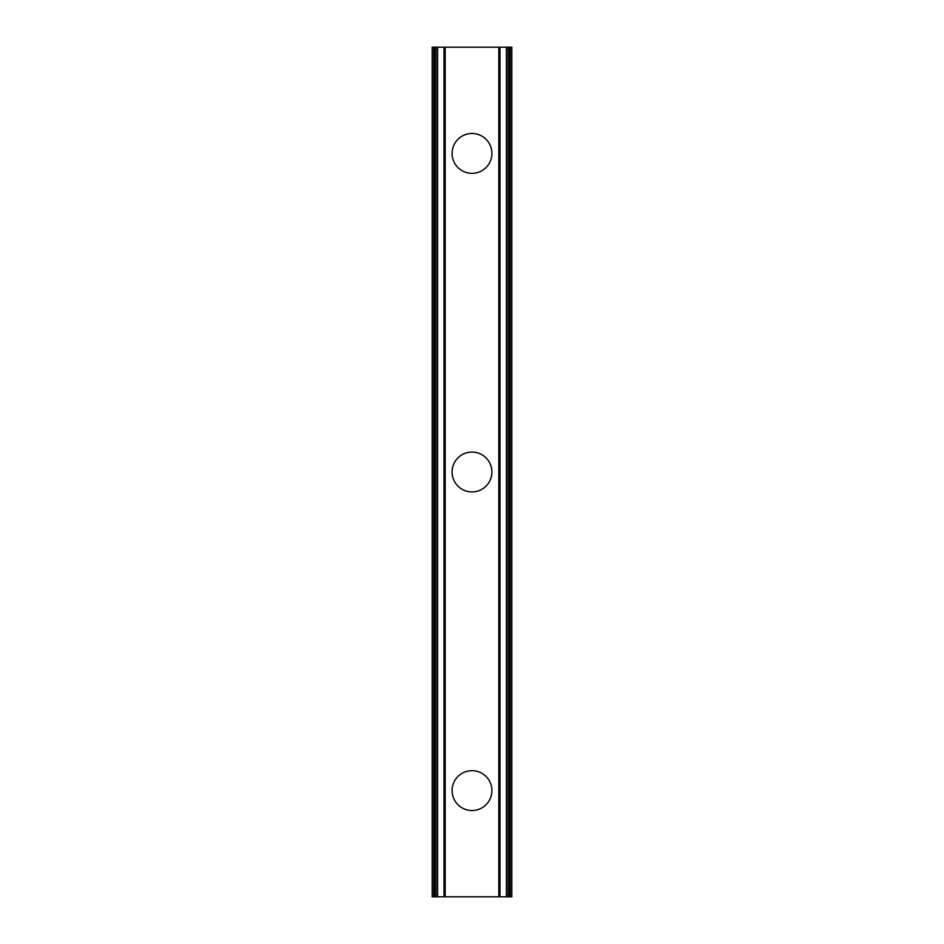 <?xml version="1.0" encoding="UTF-8"?>
<svg xmlns="http://www.w3.org/2000/svg" width="944" height="944" viewBox="0 0 944 944"><rect width="100%" height="100%" fill="white"/><g stroke="black" fill="none" stroke-linecap="round" stroke-linejoin="round"><path stroke-width="1.42" d="M452.082 790.6A19.918 19.918 0 0 1 472 770.682A19.918 19.918 0 0 1 491.907 790.6A19.918 19.918 0 0 1 472 810.518A19.918 19.918 0 0 1 452.082 790.6M452.082 472A19.918 19.918 0 0 1 472 452.082A19.918 19.918 0 0 1 491.907 472A19.918 19.918 0 0 1 472 491.918A19.918 19.918 0 0 1 452.082 472M452.082 153.4A19.918 19.918 0 0 1 472 133.482A19.918 19.918 0 0 1 491.907 153.4A19.918 19.918 0 0 1 472 173.318A19.918 19.918 0 0 1 452.082 153.4M509.583 47.2L432.175 47.2L432.175 896.8L511.825 896.8L511.825 47.2L509.583 47.2L509.583 896.8M432.175 47.2L432.175 896.8M443.999 47.2L443.999 896.8M444.99 47.2L444.99 896.8M445.19 47.2L445.19 896.8M498.81 47.2L498.81 896.8M499.01 47.2L499.01 896.8M500.001 47.2L500.001 896.8M433.674 47.2L433.674 896.8M434.417 47.2L434.417 896.8M435.868 47.2L435.868 896.8M436.022 47.2L436.022 896.8M437.603 47.2L437.603 896.8M506.397 47.2L506.397 896.8M507.978 47.2L507.978 896.8M508.132 47.2L508.132 896.8M510.326 47.2L510.326 896.8"/></g></svg>
